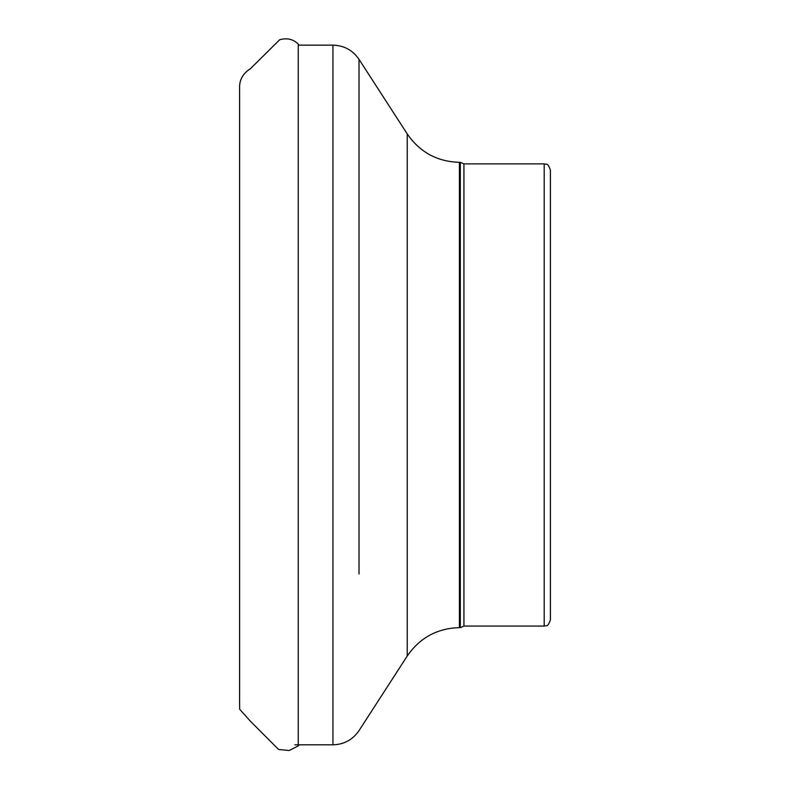<?xml version="1.0" encoding="UTF-8"?>
<svg xmlns="http://www.w3.org/2000/svg" width="790" height="790" viewBox="0 0 790 790"><rect width="100%" height="100%" fill="white"/><g stroke="black" fill="none" stroke-linecap="round" stroke-linejoin="round"><path stroke-width="1.19" d="M550.413 394.98L550.413 619.874C547.46 628.366 546.038 624.89 544.201 626.085L544.201 163.876C546.038 165.071 547.46 161.594 550.413 170.087L550.413 394.98M459.415 162.315C437.216 161.683 419.816 152.213 407.225 133.915L407.225 656.046C419.816 637.747 437.206 628.277 459.415 627.635L459.415 162.315L460.313 162.315L460.313 627.635L463.928 626.085L544.201 626.085M239.587 702.389L239.587 86.88C239.637 79.356 243.251 73.292 250.42 68.7L279.68 39.747C286.987 37.693 293.169 39.125 298.245 44.062L298.245 745.898L299.222 744.812M460.313 162.315L463.928 163.876L463.928 626.085M294.858 744.812L332.936 744.812L332.936 45.148C344.035 45.465 352.735 50.205 359.025 59.349L359.025 574.014M359.025 215.947L359.025 59.349L407.225 133.915M239.587 697.649L239.587 700.138M239.587 344.825L239.587 293.91M239.587 279.324L239.587 176.99M239.587 109.336L239.587 103.223M239.587 611.154L239.587 698.479M239.587 698.864L239.647 709.203L250.499 721.329L278.603 749.493L289.209 750.5L298.245 745.898M463.928 163.876L544.201 163.876M299.222 45.148L332.936 45.148M407.225 656.046L359.025 730.612C352.735 739.756 344.035 744.496 332.936 744.812M459.415 627.635L460.313 627.635"/></g></svg>

